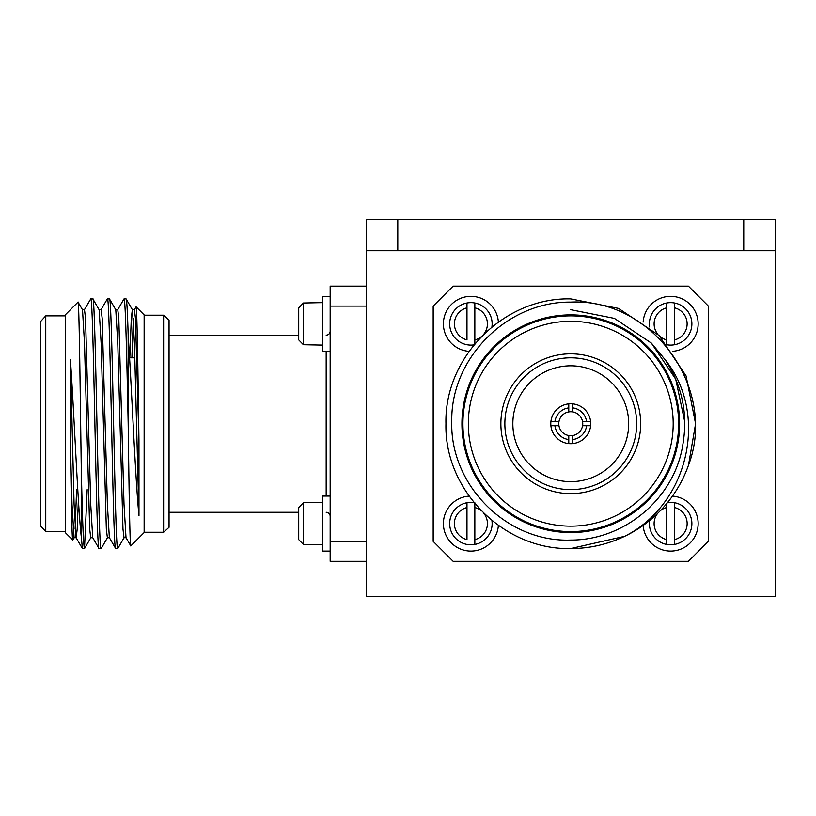 <?xml version="1.0" encoding="UTF-8"?>
<svg xmlns="http://www.w3.org/2000/svg" width="816" height="816" viewBox="0 0 816 816"><rect width="100%" height="100%" fill="white"/><g stroke="black" fill="none" stroke-linecap="round" stroke-linejoin="round"><path stroke-width="1.22" d="M366.333 250.747L366.333 219.29L397.79 219.29L397.79 250.747L366.333 250.747L366.333 596.71L775.2 596.71L775.2 250.747L743.753 250.747L743.753 219.29L775.2 219.29L775.2 250.747M397.79 219.29L743.753 219.29M397.79 250.747L743.753 250.747M330.164 516.283A3.998 3.998 0 0 0 326.176 512.285M330.164 331.174A3.998 3.998 0 0 1 326.176 335.162M134.854 357.816L129.571 357.816M322.3 544.813L303.43 544.445L298.717 539.621L298.717 512.285L169.045 512.285M322.3 345.097L303.43 344.729L298.717 339.905L298.717 307.836L298.717 335.162L169.045 335.162M163.618 532.256L163.618 315.19L169.045 320.158L169.045 527.299L163.618 532.256L144.136 532.256M163.618 315.19L144.136 315.19M65.249 531.583L45.757 531.583L45.757 315.874L65.249 315.874M45.757 531.583L40.8 526.147L40.8 321.3L45.757 315.874M72.797 540.039L65.249 532.573L65.249 314.884L78.02 302.114C79.101 297.993 80.172 388.691 81.223 465.273C82.314 517.925 83.405 545.68 84.487 548.546L87.169 489.631M134.314 309.794L136.078 306.826L144.136 314.884L144.136 532.573L130.805 545.904C129.917 548.393 129.03 489.406 128.163 422.923L128.163 334.897C127.469 311.426 126.786 299.421 126.092 298.901L124.012 298.901C125.389 297.197 126.786 356.5 128.163 422.923M84.487 548.546L82.406 548.546L81.223 536.336L81.223 465.273M84.385 309.794L90.729 298.901C93.503 291.2 96.278 556.257 99.052 548.546L101.225 548.474L107.467 537.652M109.456 537.734L107.375 537.734L106.335 529.064L101.133 343.108L99.144 309.794L92.902 298.982L90.729 298.901M101.031 309.794L107.284 298.982L109.456 298.901C112.22 291.2 115.005 556.257 117.769 548.546L124.114 537.652M117.769 548.546L115.688 548.546C112.924 556.257 110.14 291.2 107.375 298.901M117.677 309.794L124.012 298.901M126.092 298.901L132.437 309.794L134.416 343.108L138.965 515.61C135.252 478.003 131.58 385.203 128.163 334.897M109.456 298.901L115.79 309.794L117.769 343.108L122.971 529.064L124.012 537.734L126.092 537.734M99.052 309.713L101.133 309.713L102.173 318.393L107.375 504.349L109.354 537.652L115.688 548.546M92.81 298.901C95.584 291.2 98.359 556.257 101.133 548.546M82.406 309.713L84.487 309.713L85.527 318.393L90.729 504.349L92.708 537.652L99.052 548.546M72.736 540.07C71.971 540.274 71.216 498.454 70.411 445.006L70.411 359.57L74.083 504.349L76.072 537.652L82.406 548.546M136.078 306.826C137.027 305.623 138.006 373.646 138.965 440.977L138.965 515.61M115.688 309.713L117.769 309.713L118.81 318.393L124.012 504.349L126.001 537.652L130.805 545.904M70.411 359.57C74.256 415.048 77.765 504.88 81.223 536.336M92.81 537.734L90.729 537.734L89.689 529.064L84.487 343.108L82.508 309.794L78.02 302.114M70.411 445.006L72.002 504.349L74.083 537.734L76.163 537.734L77.204 529.064L78.397 499.402M75.123 529.064L76.602 489.631M129.815 357.816L131.294 318.393L132.335 309.713L134.416 309.713L135.456 318.393L138.965 440.977M131.896 357.816L133.375 318.393M366.333 561.326L330.164 561.326L330.164 541.355L366.333 541.355M366.333 306.102L330.164 306.102L330.164 286.13L366.333 286.13M330.164 306.102L330.164 541.355M570.772 353.828A69.901 69.901 0 0 1 640.672 423.728A69.901 69.901 0 0 1 570.772 493.629A69.901 69.901 0 0 1 500.871 423.728A69.901 69.901 0 0 1 570.772 353.828M570.772 489.631A65.902 65.902 0 0 0 636.674 423.728A65.902 65.902 0 0 0 570.772 357.816A65.902 65.902 0 0 0 504.859 423.728A65.902 65.902 0 0 0 570.772 489.631M570.772 481.644A57.916 57.916 0 0 0 628.687 423.728A57.916 57.916 0 0 0 570.772 365.813A57.916 57.916 0 0 0 512.846 423.728A57.916 57.916 0 0 0 570.772 481.644M572.761 407.878A15.973 15.973 0 0 1 586.622 421.729L582.583 421.729A11.985 11.985 0 0 0 572.761 411.907L572.761 403.859A19.972 19.972 0 0 0 550.892 425.728A19.972 19.972 0 0 0 572.761 443.598L572.761 435.54A11.985 11.985 0 0 0 582.583 425.728L590.641 425.728A19.972 19.972 0 0 1 572.761 443.598M572.761 403.859A19.972 19.972 0 0 1 590.641 421.729L582.583 421.729A11.985 11.985 0 0 1 582.583 425.728M572.761 435.54A11.985 11.985 0 0 1 568.772 435.54L568.772 443.598M568.772 439.579A15.973 15.973 0 0 1 554.911 425.728L558.95 425.728A11.985 11.985 0 0 1 558.95 421.729L554.911 421.729A15.973 15.973 0 0 1 568.772 407.878L568.772 411.907A11.985 11.985 0 0 1 572.761 411.907M570.772 315.874A107.855 107.855 0 0 0 462.917 423.728A107.855 107.855 0 0 0 570.772 531.583A107.855 107.855 0 0 0 678.626 423.728A107.855 107.855 0 0 0 570.772 315.874M570.772 321.3A102.428 102.428 0 0 0 468.343 423.728A102.428 102.428 0 0 0 570.772 526.147A102.428 102.428 0 0 0 673.19 423.728A102.428 102.428 0 0 0 570.772 321.3M570.772 314.884A108.844 108.844 0 0 0 461.927 423.728A108.844 108.844 0 0 0 570.772 532.573A108.844 108.844 0 0 0 679.616 423.728A108.844 108.844 0 0 0 570.772 314.884M570.772 302.114C507.338 301.328 450.452 358.03 451.778 421.597C449.83 485.183 506.991 542.589 570.772 540.07C624.373 540.274 674.424 498.454 682.778 445.006C688.163 414.191 682.247 385.713 665.02 359.57C709.736 415.048 687.694 504.88 624.617 536.336L570.772 548.546C504.115 550.29 444.2 490.385 445.944 423.728C444.2 357.071 504.115 297.157 570.772 298.901L618.538 308.407L659.032 335.468L686.093 375.962L695.589 423.728L688.469 465.273A124.817 124.817 0 0 1 624.617 536.336L570.772 548.546C504.115 550.29 444.2 490.385 445.944 423.728C444.2 357.071 504.115 297.157 570.772 298.901L618.538 308.407L659.032 335.468L686.093 375.962L695.589 423.728L688.469 465.273C717.743 388.691 652.606 297.993 570.772 302.114M624.617 536.336C607.237 544.496 589.285 548.566 570.772 548.546C504.115 550.29 444.2 490.385 445.944 423.728C444.2 357.071 504.115 297.157 570.772 298.901M684.767 421.862L675.73 379.205L651.382 343.108L614.397 318.393L570.772 309.713L614.397 318.393L651.382 343.108L665.02 359.57M550.892 425.728L554.911 425.728M586.622 425.728A15.973 15.973 0 0 1 572.761 439.579M568.772 411.907A11.985 11.985 0 0 0 558.95 421.729L550.892 421.729M568.772 403.859L568.772 407.878M590.641 421.729A19.972 19.972 0 0 1 590.641 425.728M558.95 425.728A11.985 11.985 0 0 0 568.772 435.54M688.398 561.326L708.37 541.355L708.37 306.102L688.398 286.13L453.145 286.13L433.174 306.102L433.174 541.355L453.145 561.326L688.398 561.326M330.164 551.106L322.3 551.106L322.3 496.067L330.164 496.067M298.717 507.542L298.717 539.621L298.717 507.542L303.43 502.717L322.3 502.35M469.088 496.128A27.52 27.52 0 0 0 443.394 523.586A27.52 27.52 0 0 0 469.996 551.086A27.52 27.52 0 0 0 498.372 525.402M474.841 502.717L474.841 544.445A21.226 21.226 0 0 0 491.915 520.486A21.226 21.226 0 0 1 492.14 523.586M466.976 502.717A21.226 21.226 0 0 0 449.677 523.586A21.226 21.226 0 0 1 466.976 502.717L466.976 507.542L466.976 502.717A21.226 21.226 0 0 1 474.004 502.585M466.976 507.542L466.976 539.621A16.514 16.514 0 0 1 466.976 507.542M449.677 523.586A21.226 21.226 0 0 0 474.841 544.445L474.841 539.621A16.514 16.514 0 0 0 483.806 513.264M481.226 510.694A16.514 16.514 0 0 0 474.841 507.542L474.841 503.594M330.164 351.39L322.3 351.39L322.3 296.351L330.164 296.351M298.717 339.905L298.717 307.836L303.43 303.001L322.3 302.634M298.717 539.621L298.717 512.285M298.717 335.162L298.717 307.836M498.372 322.045A27.52 27.52 0 0 0 469.996 296.361A27.52 27.52 0 0 0 443.394 323.87A27.52 27.52 0 0 0 469.088 351.329M491.915 326.971A21.226 21.226 0 0 0 474.841 303.001L474.841 344.729M466.976 303.001A21.226 21.226 0 0 0 449.677 323.87A21.226 21.226 0 0 1 466.976 303.001L466.976 307.836L466.976 303.001A21.226 21.226 0 0 1 474.841 303.001L474.841 307.836A16.514 16.514 0 0 1 483.806 334.183M466.976 307.836L466.976 339.905A16.514 16.514 0 0 1 466.976 307.836M449.677 323.87A21.226 21.226 0 0 0 474.004 344.872M474.841 343.862L474.841 339.905A16.514 16.514 0 0 0 481.226 336.763M643.161 525.402A27.52 27.52 0 0 0 671.537 551.086A27.52 27.52 0 0 0 698.149 523.586A27.52 27.52 0 0 0 672.445 496.128M667.529 502.585A21.226 21.226 0 0 1 674.557 502.717L674.557 507.542A16.514 16.514 0 0 1 674.557 539.621L674.557 544.445A21.226 21.226 0 0 0 674.557 502.717L674.557 544.445A21.226 21.226 0 0 1 666.692 544.445L666.692 539.621L666.692 544.445A21.226 21.226 0 0 1 649.628 520.486A21.226 21.226 0 0 0 649.393 523.586M666.692 503.594L666.692 539.621A16.514 16.514 0 0 1 657.737 513.264M672.445 351.329A27.52 27.52 0 0 0 698.149 323.87A27.52 27.52 0 0 0 671.537 296.361A27.52 27.52 0 0 0 643.161 322.045M666.692 303.001A21.226 21.226 0 0 0 649.393 323.87A21.226 21.226 0 0 1 666.692 303.001L666.692 307.836L666.692 303.001A21.226 21.226 0 0 1 674.557 303.001L674.557 307.836A16.514 16.514 0 0 1 674.557 339.905L674.557 344.729A21.226 21.226 0 0 0 674.557 303.001L674.557 344.729A21.226 21.226 0 0 1 667.529 344.872M657.737 334.183A16.514 16.514 0 0 1 666.692 307.836L666.692 344.729M649.393 323.87A21.226 21.226 0 0 0 649.628 326.971M666.692 343.862L666.692 339.905A16.514 16.514 0 0 1 660.307 336.763M326.176 496.067L326.176 351.39M303.43 544.445L303.43 502.717M303.43 344.729L303.43 303.001M492.14 323.87A21.226 21.226 0 0 0 474.841 303.001M691.856 523.586A21.226 21.226 0 0 0 674.557 502.717M666.692 507.542A16.514 16.514 0 0 0 660.307 510.694M691.856 323.87A21.226 21.226 0 0 0 674.557 303.001M74.185 537.652L72.808 540.039M90.831 537.652L84.578 548.474"/></g></svg>

